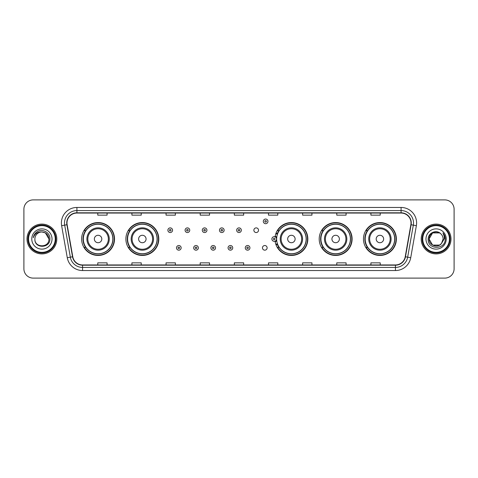 <?xml version="1.0" encoding="UTF-8"?>
<svg xmlns="http://www.w3.org/2000/svg" width="478" height="478" viewBox="0 0 478 478"><rect width="100%" height="100%" fill="white"/><g stroke="black" fill="none" stroke-linecap="round" stroke-linejoin="round"><path stroke-width="0.72" d="M363.465 239A16.449 16.449 0 0 0 379.914 255.449A16.449 16.449 0 0 0 396.37 239A16.449 16.449 0 0 0 379.914 222.551A16.449 16.449 0 0 0 363.465 239M319.202 239A16.449 16.449 0 0 0 335.658 255.449A16.449 16.449 0 0 0 352.107 239A16.449 16.449 0 0 0 335.658 222.551A16.449 16.449 0 0 0 319.202 239M275.089 241.163A16.449 16.449 0 0 0 292.476 255.413A16.449 16.449 0 0 0 307.844 239A16.449 16.449 0 0 0 292.476 222.587A16.449 16.449 0 0 0 275.089 236.837M125.893 239A16.449 16.449 0 0 0 142.342 255.449A16.449 16.449 0 0 0 158.798 239A16.449 16.449 0 0 0 142.342 222.551A16.449 16.449 0 0 0 125.893 239M81.63 239A16.449 16.449 0 0 0 98.086 255.449A16.449 16.449 0 0 0 114.535 239A16.449 16.449 0 0 0 98.086 222.551A16.449 16.449 0 0 0 81.63 239M262.464 247.849A2.33 2.33 0 0 0 264.794 250.173A2.33 2.33 0 0 0 267.118 247.849A2.33 2.33 0 0 0 264.794 245.519A2.33 2.33 0 0 0 262.464 247.849M253.866 230.217A2.33 2.33 0 0 0 256.196 232.541A2.33 2.33 0 0 0 258.526 230.217A2.33 2.33 0 0 0 256.196 227.887A2.33 2.33 0 0 0 253.866 230.217M85.58 247.383A15.051 15.051 0 0 1 85.58 230.617M129.837 247.383A15.051 15.051 0 0 1 129.837 230.617M278.889 247.383A15.051 15.051 0 0 1 277.336 244.378M323.152 247.383A15.051 15.051 0 0 1 323.152 230.617M367.409 247.383A15.051 15.051 0 0 1 367.409 230.617M277.336 233.623A15.051 15.051 0 0 1 278.889 230.617M23.9 209.203L23.9 268.797A9.309 9.309 0 0 0 33.209 278.106L444.791 278.106A9.309 9.309 0 0 0 454.1 268.797L454.1 209.203A9.309 9.309 0 0 0 444.791 199.894L33.209 199.894A9.309 9.309 0 0 0 23.9 209.203L23.9 268.797M27.001 239A14.902 14.902 0 0 0 41.903 253.902A14.902 14.902 0 0 0 56.798 239A14.902 14.902 0 0 0 41.903 224.098A14.902 14.902 0 0 0 27.001 239A14.902 14.902 0 0 0 41.903 253.902A14.902 14.902 0 0 0 56.798 239A14.902 14.902 0 0 0 41.903 224.098A14.902 14.902 0 0 0 27.001 239M421.202 239A14.902 14.902 0 0 0 436.097 253.902A14.902 14.902 0 0 0 450.999 239A14.902 14.902 0 0 0 436.097 224.098A14.902 14.902 0 0 0 421.202 239A14.902 14.902 0 0 0 436.097 253.902A14.902 14.902 0 0 0 450.999 239A14.902 14.902 0 0 0 436.097 224.098A14.902 14.902 0 0 0 421.202 239M66.98 222.981A9.93 9.93 0 0 1 76.916 213.051L401.084 213.051A9.93 9.93 0 0 1 410.865 224.708L405.219 256.74A9.93 9.93 0 0 1 395.437 264.949L82.563 264.949A9.93 9.93 0 0 1 72.781 256.74L67.135 224.708A9.93 9.93 0 0 1 66.98 222.981M66.735 222.981A10.181 10.181 0 0 0 66.89 224.75L72.537 256.782A10.181 10.181 0 0 0 82.563 265.194L395.437 265.194A10.181 10.181 0 0 0 405.464 256.782L411.11 224.75A10.181 10.181 0 0 0 401.084 212.806L76.916 212.806A10.181 10.181 0 0 0 66.735 222.981M61.632 225.682A15.517 15.517 0 0 1 76.916 207.464L401.084 207.464A15.517 15.517 0 0 1 416.368 225.682L410.721 257.714A15.517 15.517 0 0 1 395.437 270.536L82.563 270.536A15.517 15.517 0 0 1 67.278 257.714L61.632 225.682L64.685 225.138A12.416 12.416 0 0 1 76.916 210.571L401.084 210.571A12.416 12.416 0 0 1 413.315 225.138L407.662 257.17A12.416 12.416 0 0 1 395.437 267.429L82.563 267.429A12.416 12.416 0 0 1 70.338 257.17L64.685 225.138A12.416 12.416 0 0 1 64.5 222.981M444.791 199.894L33.209 199.894M33.209 278.106L444.791 278.106M454.1 268.797L454.1 209.203M405.464 256.782L407.662 257.17L413.315 225.138L416.368 225.682M234.345 213.051L234.345 215.154L243.655 215.154L243.655 213.051M200.198 213.051L200.198 215.154L209.513 215.154L209.513 213.051M166.057 213.051L166.057 215.154L175.372 215.154L175.372 213.051M131.916 213.051L131.916 215.154L141.225 215.154L141.225 213.051M97.775 213.051L97.775 215.154L107.084 215.154L107.084 213.051M268.487 213.051L268.487 215.154L277.802 215.154L277.802 213.051M302.628 213.051L302.628 215.154L311.943 215.154L311.943 213.051M336.775 213.051L336.775 215.154L346.084 215.154L346.084 213.051M370.916 213.051L370.916 215.154L380.225 215.154L380.225 213.051M243.655 264.949L243.655 262.846L234.345 262.846L234.345 264.949M209.513 264.949L209.513 262.846L200.198 262.846L200.198 264.949M175.372 264.949L175.372 262.846L166.057 262.846L166.057 264.949M141.225 264.949L141.225 262.846L131.916 262.846L131.916 264.949M107.084 264.949L107.084 262.846L97.775 262.846L97.775 264.949M277.802 264.949L277.802 262.846L268.487 262.846L268.487 264.949M311.943 264.949L311.943 262.846L302.628 262.846L302.628 264.949M346.084 264.949L346.084 262.846L336.775 262.846L336.775 264.949M380.225 264.949L380.225 262.846L370.916 262.846L370.916 264.949M55.251 239A13.348 13.348 0 0 0 41.903 225.652A13.348 13.348 0 0 0 28.555 239A13.348 13.348 0 0 0 41.903 252.348A13.348 13.348 0 0 0 55.251 239M55.872 239A13.97 13.97 0 0 0 41.903 225.03A13.97 13.97 0 0 0 27.933 239A13.97 13.97 0 0 0 41.903 252.97A13.97 13.97 0 0 0 55.872 239M41.903 231.985L45.41 232.923L48.917 239C48.505 234.74 46.163 232.398 41.903 231.985L45.41 232.923L48.917 239L45.41 232.923L41.903 231.985L45.41 232.923L48.917 239L45.41 232.923L41.903 231.985L45.41 232.923L48.917 239C49.348 248.052 34.458 248.052 34.888 239C34.231 248.805 50.22 248.578 49.903 239C50.447 232.29 41.729 227.94 36.567 232.129C34.745 233.593 33.651 235.469 33.293 237.769C34.739 233.652 37.607 231.728 41.903 231.985L45.41 232.923L48.917 239C49.348 248.052 34.458 248.052 34.888 239C34.458 248.052 49.348 248.052 48.917 239C49.348 248.052 34.458 248.052 34.888 239C34.458 248.052 49.348 248.052 48.917 239C49.348 248.052 34.458 248.052 34.888 239A7.015 7.015 0 0 1 41.903 231.985L45.41 232.923L48.917 239A7.015 7.015 0 0 0 48.917 238.743M31.781 239A10.122 10.122 0 0 0 41.903 249.122A10.122 10.122 0 0 0 52.024 239A10.122 10.122 0 0 0 41.903 228.878A10.122 10.122 0 0 0 31.781 239M101.808 239A3.722 3.722 0 0 0 98.086 235.278A3.722 3.722 0 0 0 94.357 239A3.722 3.722 0 0 0 98.086 242.722A3.722 3.722 0 0 0 101.808 239M109.259 239A11.173 11.173 0 0 0 98.086 227.827A11.173 11.173 0 0 0 86.906 239A11.173 11.173 0 0 0 98.086 250.173A11.173 11.173 0 0 0 109.259 239A11.173 11.173 0 0 1 98.086 250.173A11.173 11.173 0 0 1 86.906 239M112.826 239A14.746 14.746 0 0 0 98.086 224.254A14.746 14.746 0 0 0 83.339 239A14.746 14.746 0 0 0 98.086 253.746A14.746 14.746 0 0 0 112.826 239M114.224 239A16.138 16.138 0 0 1 84.289 247.383L85.783 247.383A14.884 14.884 0 0 0 112.963 239.036A14.884 14.884 0 0 0 85.783 230.617L84.289 230.617A16.138 16.138 0 0 1 114.224 239M146.071 239A3.722 3.722 0 0 0 142.342 235.278A3.722 3.722 0 0 0 138.62 239A3.722 3.722 0 0 0 142.342 242.722A3.722 3.722 0 0 0 146.071 239M153.522 239A11.173 11.173 0 0 0 142.342 227.827A11.173 11.173 0 0 0 131.169 239A11.173 11.173 0 0 0 142.342 250.173A11.173 11.173 0 0 0 153.522 239A11.173 11.173 0 0 1 142.342 250.173A11.173 11.173 0 0 1 131.169 239M157.089 239A14.746 14.746 0 0 0 142.342 224.254A14.746 14.746 0 0 0 127.602 239A14.746 14.746 0 0 0 142.342 253.746A14.746 14.746 0 0 0 157.089 239M158.487 239A16.138 16.138 0 0 1 128.552 247.383L130.046 247.383A14.884 14.884 0 0 0 157.226 239.036A14.884 14.884 0 0 0 130.046 230.617L128.552 230.617A16.138 16.138 0 0 1 158.487 239M295.117 239A3.722 3.722 0 0 0 291.395 235.278A3.722 3.722 0 0 0 287.666 239A3.722 3.722 0 0 0 291.395 242.722A3.722 3.722 0 0 0 295.117 239M302.568 239A11.173 11.173 0 0 0 291.395 227.827A11.173 11.173 0 0 0 280.222 239A11.173 11.173 0 0 0 291.395 250.173A11.173 11.173 0 0 0 302.568 239A11.173 11.173 0 0 1 291.395 250.173A11.173 11.173 0 0 1 280.222 239M306.135 239A14.746 14.746 0 0 0 291.395 224.254A14.746 14.746 0 0 0 276.648 239A14.746 14.746 0 0 0 291.395 253.746A14.746 14.746 0 0 0 306.135 239M307.533 239A16.138 16.138 0 0 1 277.599 247.383L279.098 247.383A14.884 14.884 0 0 0 306.279 239.036A14.884 14.884 0 0 0 279.098 230.617L277.599 230.617A16.138 16.138 0 0 1 307.533 239M339.38 239A3.722 3.722 0 0 0 335.658 235.278A3.722 3.722 0 0 0 331.929 239A3.722 3.722 0 0 0 335.658 242.722A3.722 3.722 0 0 0 339.38 239M346.831 239A11.173 11.173 0 0 0 335.658 227.827A11.173 11.173 0 0 0 324.478 239A11.173 11.173 0 0 0 335.658 250.173A11.173 11.173 0 0 0 346.831 239A11.173 11.173 0 0 1 335.658 250.173A11.173 11.173 0 0 1 324.478 239M350.398 239A14.746 14.746 0 0 0 335.658 224.254A14.746 14.746 0 0 0 320.911 239A14.746 14.746 0 0 0 335.658 253.746A14.746 14.746 0 0 0 350.398 239M351.796 239A16.138 16.138 0 0 1 321.861 247.383L323.355 247.383A14.884 14.884 0 0 0 350.535 239.036A14.884 14.884 0 0 0 323.355 230.617L321.861 230.617A16.138 16.138 0 0 1 351.796 239M383.643 239A3.722 3.722 0 0 0 379.914 235.278A3.722 3.722 0 0 0 376.192 239A3.722 3.722 0 0 0 379.914 242.722A3.722 3.722 0 0 0 383.643 239M391.094 239A11.173 11.173 0 0 0 379.914 227.827A11.173 11.173 0 0 0 368.741 239A11.173 11.173 0 0 0 379.914 250.173A11.173 11.173 0 0 0 391.094 239A11.173 11.173 0 0 1 379.914 250.173A11.173 11.173 0 0 1 368.741 239M394.661 239A14.746 14.746 0 0 0 379.914 224.254A14.746 14.746 0 0 0 365.174 239A14.746 14.746 0 0 0 379.914 253.746A14.746 14.746 0 0 0 394.661 239M396.059 239A16.138 16.138 0 0 1 366.124 247.383L367.618 247.383A14.884 14.884 0 0 0 394.798 239.036A14.884 14.884 0 0 0 367.618 230.617L366.124 230.617A16.138 16.138 0 0 1 396.059 239M439.605 245.077A7.015 7.015 0 0 0 441.499 243.475L439.605 245.077L432.59 245.077L429.083 239L432.59 232.923L439.605 232.923L440.692 233.7C436.39 229.183 428.097 232.906 428.174 239C427.386 249.833 444.946 250.114 445.233 239.526L445.245 239C445.221 236.7 444.456 234.68 442.951 232.935C444.098 234.818 444.498 236.837 444.158 239L441.499 243.475L439.605 245.077L432.59 245.077L429.083 239L432.59 245.077L439.605 245.077L441.499 243.475L439.605 245.077L432.59 245.077L429.083 239C428.718 245.238 437.561 248.506 441.355 243.643L439.927 244.879M449.445 239A13.348 13.348 0 0 0 436.097 225.652A13.348 13.348 0 0 0 422.749 239A13.348 13.348 0 0 0 436.097 252.348A13.348 13.348 0 0 0 449.445 239M450.067 239A13.97 13.97 0 0 0 436.097 225.03A13.97 13.97 0 0 0 422.128 239A13.97 13.97 0 0 0 436.097 252.97A13.97 13.97 0 0 0 450.067 239M441.499 243.475L443.112 239C443.076 236.885 442.27 235.116 440.692 233.7M425.976 239A10.122 10.122 0 0 0 436.097 249.122A10.122 10.122 0 0 0 446.219 239A10.122 10.122 0 0 0 436.097 228.878A10.122 10.122 0 0 0 425.976 239M439.605 232.923A7.015 7.015 0 0 0 429.083 239M443.016 233.013L445.245 239.263M442.951 232.935L444.779 236.108M172.546 230.217A2.33 2.33 0 0 1 170.216 232.541A2.33 2.33 0 0 1 167.892 230.217A2.33 2.33 0 0 1 170.216 227.887A2.33 2.33 0 0 1 172.546 230.217A2.33 2.33 0 0 0 170.216 227.887A2.33 2.33 0 0 0 167.892 230.217M189.742 230.217A2.33 2.33 0 0 1 187.412 232.541A2.33 2.33 0 0 1 185.088 230.217A2.33 2.33 0 0 1 187.412 227.887A2.33 2.33 0 0 1 189.742 230.217A2.33 2.33 0 0 0 187.412 227.887A2.33 2.33 0 0 0 185.088 230.217M206.938 230.217A2.33 2.33 0 0 1 204.608 232.541A2.33 2.33 0 0 1 202.284 230.217A2.33 2.33 0 0 1 204.608 227.887A2.33 2.33 0 0 1 206.938 230.217A2.33 2.33 0 0 0 204.608 227.887A2.33 2.33 0 0 0 202.284 230.217M224.134 230.217A2.33 2.33 0 0 1 221.804 232.541A2.33 2.33 0 0 1 219.474 230.217A2.33 2.33 0 0 1 221.804 227.887A2.33 2.33 0 0 1 224.134 230.217A2.33 2.33 0 0 0 221.804 227.887A2.33 2.33 0 0 0 219.474 230.217M241.33 230.217A2.33 2.33 0 0 1 239 232.541A2.33 2.33 0 0 1 236.67 230.217A2.33 2.33 0 0 1 239 227.887A2.33 2.33 0 0 1 241.33 230.217A2.33 2.33 0 0 0 239 227.887A2.33 2.33 0 0 0 236.67 230.217M267.961 221.368A2.33 2.33 0 0 1 265.631 223.698A2.33 2.33 0 0 1 263.306 221.368A2.33 2.33 0 0 1 265.631 219.044A2.33 2.33 0 0 1 267.961 221.368A2.33 2.33 0 0 0 265.631 219.044A2.33 2.33 0 0 0 263.306 221.368M176.49 247.849A2.33 2.33 0 0 1 178.814 245.519A2.33 2.33 0 0 1 181.144 247.849A2.33 2.33 0 0 1 178.814 250.173A2.33 2.33 0 0 1 176.49 247.849A2.33 2.33 0 0 0 178.814 250.173A2.33 2.33 0 0 0 181.144 247.849M193.686 247.849A2.33 2.33 0 0 1 196.01 245.519A2.33 2.33 0 0 1 198.34 247.849A2.33 2.33 0 0 1 196.01 250.173A2.33 2.33 0 0 1 193.686 247.849A2.33 2.33 0 0 0 196.01 250.173A2.33 2.33 0 0 0 198.34 247.849M210.882 247.849A2.33 2.33 0 0 1 213.206 245.519A2.33 2.33 0 0 1 215.536 247.849A2.33 2.33 0 0 1 213.206 250.173A2.33 2.33 0 0 1 210.882 247.849A2.33 2.33 0 0 0 213.206 250.173A2.33 2.33 0 0 0 215.536 247.849M228.072 247.849A2.33 2.33 0 0 1 230.402 245.519A2.33 2.33 0 0 1 232.732 247.849A2.33 2.33 0 0 1 230.402 250.173A2.33 2.33 0 0 1 228.072 247.849A2.33 2.33 0 0 0 230.402 250.173A2.33 2.33 0 0 0 232.732 247.849M245.268 247.849A2.33 2.33 0 0 1 247.598 245.519A2.33 2.33 0 0 1 249.928 247.849A2.33 2.33 0 0 1 247.598 250.173A2.33 2.33 0 0 1 245.268 247.849A2.33 2.33 0 0 0 247.598 250.173A2.33 2.33 0 0 0 249.928 247.849M276.051 233.067A6.208 6.208 0 0 1 277.604 233.79M271.898 239A2.33 2.33 0 0 1 274.229 236.67A2.33 2.33 0 0 1 276.559 239A2.33 2.33 0 0 1 274.229 241.33A2.33 2.33 0 0 1 271.898 239A2.33 2.33 0 0 0 274.229 241.33A2.33 2.33 0 0 0 276.559 239M277.604 244.21A6.208 6.208 0 0 1 276.051 244.933A6.208 6.208 0 0 0 277.604 244.21M401.084 207.464L401.084 212.806M64.685 225.138L66.89 224.75M82.563 270.536L82.563 265.194M395.437 265.194L395.437 270.536M67.278 257.714L72.537 256.782M411.11 224.75L413.315 225.138M76.916 207.464L76.916 212.806M407.662 257.17L410.721 257.714M108.351 239A10.265 10.265 0 0 0 98.086 228.735A10.265 10.265 0 0 0 87.821 239A10.265 10.265 0 0 0 98.086 249.265A10.265 10.265 0 0 0 108.351 239M152.607 239A10.265 10.265 0 0 0 142.342 228.735A10.265 10.265 0 0 0 132.077 239A10.265 10.265 0 0 0 142.342 249.265A10.265 10.265 0 0 0 152.607 239M301.66 239A10.265 10.265 0 0 0 291.395 228.735A10.265 10.265 0 0 0 281.13 239A10.265 10.265 0 0 0 291.395 249.265A10.265 10.265 0 0 0 301.66 239M345.923 239A10.265 10.265 0 0 0 335.658 228.735A10.265 10.265 0 0 0 325.393 239A10.265 10.265 0 0 0 335.658 249.265A10.265 10.265 0 0 0 345.923 239M390.179 239A10.265 10.265 0 0 0 379.914 228.735A10.265 10.265 0 0 0 369.649 239A10.265 10.265 0 0 0 379.914 249.265A10.265 10.265 0 0 0 390.179 239M169.439 230.217A0.777 0.777 0 0 0 170.216 230.994A0.777 0.777 0 0 0 170.993 230.217A0.777 0.777 0 0 0 170.216 229.44A0.777 0.777 0 0 0 169.439 230.217M186.635 230.217A0.777 0.777 0 0 0 187.412 230.994A0.777 0.777 0 0 0 188.189 230.217A0.777 0.777 0 0 0 187.412 229.44A0.777 0.777 0 0 0 186.635 230.217M203.831 230.217A0.777 0.777 0 0 0 204.608 230.994A0.777 0.777 0 0 0 205.385 230.217A0.777 0.777 0 0 0 204.608 229.44A0.777 0.777 0 0 0 203.831 230.217M221.027 230.217A0.777 0.777 0 0 0 221.804 230.994A0.777 0.777 0 0 0 222.581 230.217A0.777 0.777 0 0 0 221.804 229.44A0.777 0.777 0 0 0 221.027 230.217M238.223 230.217A0.777 0.777 0 0 0 239 230.994A0.777 0.777 0 0 0 239.777 230.217A0.777 0.777 0 0 0 239 229.44A0.777 0.777 0 0 0 238.223 230.217M264.854 221.368A0.777 0.777 0 0 0 265.631 222.145A0.777 0.777 0 0 0 266.407 221.368A0.777 0.777 0 0 0 265.631 220.591A0.777 0.777 0 0 0 264.854 221.368M179.591 247.849A0.777 0.777 0 0 0 178.814 247.072A0.777 0.777 0 0 0 178.037 247.849A0.777 0.777 0 0 0 178.814 248.62A0.777 0.777 0 0 0 179.591 247.849M196.787 247.849A0.777 0.777 0 0 0 196.01 247.072A0.777 0.777 0 0 0 195.233 247.849A0.777 0.777 0 0 0 196.01 248.62A0.777 0.777 0 0 0 196.787 247.849M213.983 247.849A0.777 0.777 0 0 0 213.206 247.072A0.777 0.777 0 0 0 212.429 247.849A0.777 0.777 0 0 0 213.206 248.62A0.777 0.777 0 0 0 213.983 247.849M231.179 247.849A0.777 0.777 0 0 0 230.402 247.072A0.777 0.777 0 0 0 229.625 247.849A0.777 0.777 0 0 0 230.402 248.62A0.777 0.777 0 0 0 231.179 247.849M248.375 247.849A0.777 0.777 0 0 0 247.598 247.072A0.777 0.777 0 0 0 246.821 247.849A0.777 0.777 0 0 0 247.598 248.62A0.777 0.777 0 0 0 248.375 247.849M276.732 240.559A2.952 2.952 0 0 1 275.179 241.79M277.389 234.393A5.587 5.587 0 0 0 275.836 233.652M275.005 239A0.777 0.777 0 0 0 274.229 238.223A0.777 0.777 0 0 0 273.452 239A0.777 0.777 0 0 0 274.229 239.777A0.777 0.777 0 0 0 275.005 239M275.836 244.348A5.587 5.587 0 0 0 277.389 243.607M275.179 236.21A2.952 2.952 0 0 1 276.732 237.441"/></g></svg>

